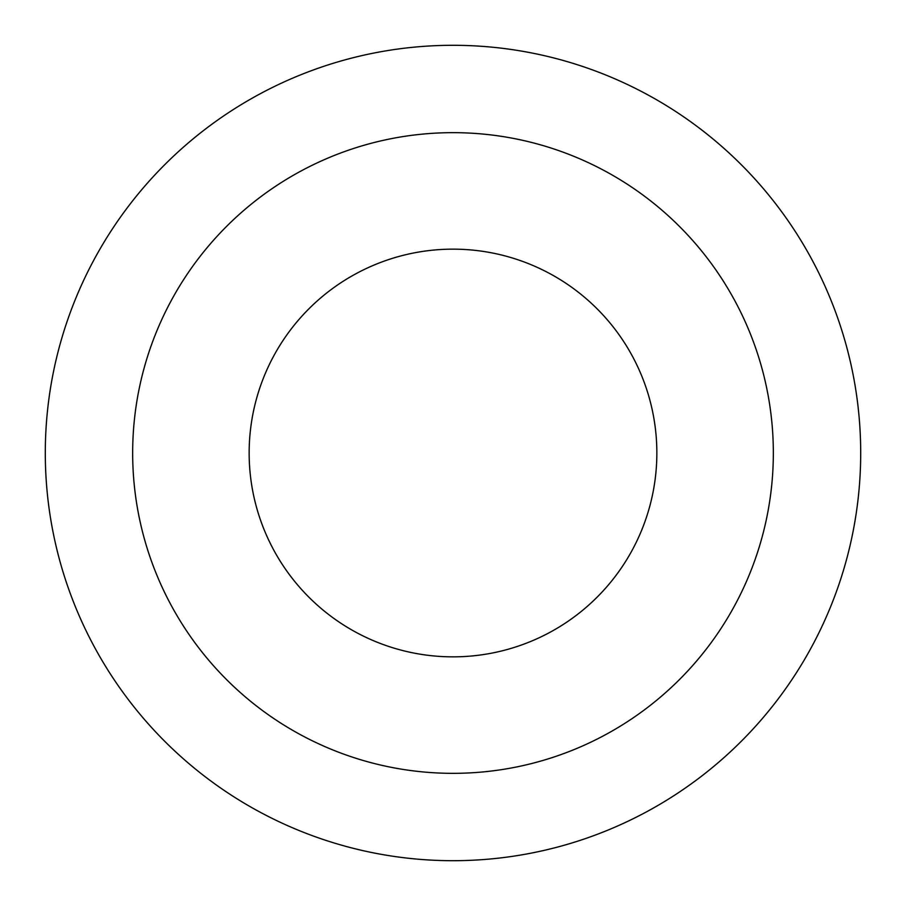 <?xml version="1.0" encoding="UTF-8"?>
<svg xmlns="http://www.w3.org/2000/svg" width="906" height="906" viewBox="0 0 906 906"><rect width="100%" height="100%" fill="white"/><g stroke="black" fill="none" stroke-linecap="round" stroke-linejoin="round"><path stroke-width="1.36" d="M656.85 453A203.85 203.85 0 0 0 453 249.15A203.85 203.85 0 0 0 249.15 453A203.85 203.85 0 0 0 453 656.85A203.85 203.85 0 0 0 656.85 453A203.85 203.85 0 0 1 453 656.85A203.85 203.85 0 0 1 249.15 453M860.7 453A407.7 407.7 0 0 0 453 45.3A407.7 407.7 0 0 0 45.3 453A407.7 407.7 0 0 0 453 860.7A407.7 407.7 0 0 0 860.7 453M453 773.339A320.339 320.339 0 0 0 773.339 453A320.339 320.339 0 0 0 453 132.661A320.339 320.339 0 0 0 132.661 453A320.339 320.339 0 0 0 453 773.339"/></g></svg>
